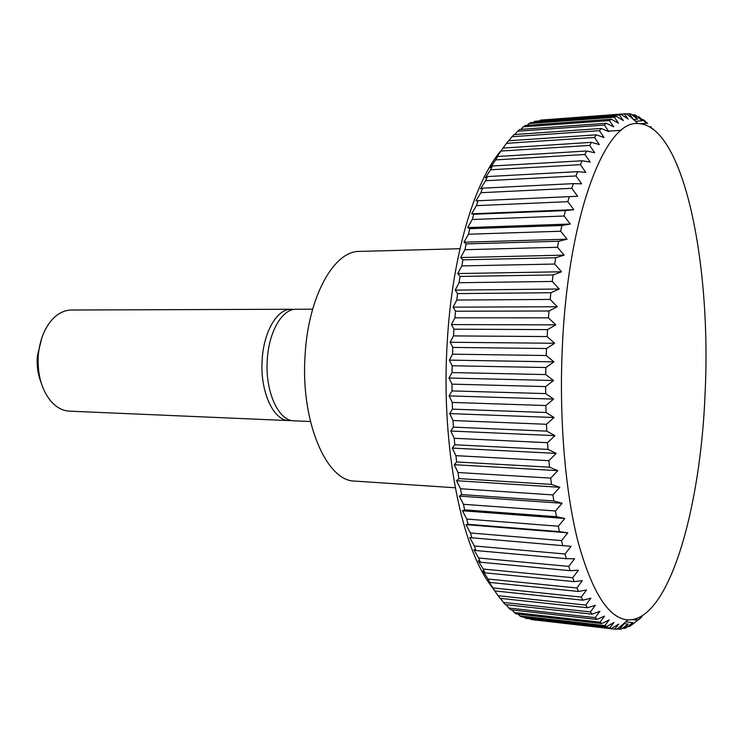 <?xml version="1.0" encoding="UTF-8"?>
<svg xmlns="http://www.w3.org/2000/svg" width="743" height="743" viewBox="0 0 743 743"><rect width="100%" height="100%" fill="white"/><g stroke="black" fill="none" stroke-linecap="round" stroke-linejoin="round"><path stroke-width="1.11" d="M459.982 248.719L359.463 251.413C334.304 250.679 308.54 295.825 305.159 354.03C300.098 420.38 326.177 481.473 354.913 481.102L455.245 487.77M312.645 309.19L296.216 309.246C282.479 308.689 268.985 331.164 267.322 359.24C264.787 391.059 278.374 421.086 294.005 420.817L310.425 421.522M293.717 309.469L291.21 309.255C277.418 308.707 263.876 331.137 262.214 359.148C259.669 390.902 273.313 420.863 289.008 420.603L291.516 420.492M291.21 309.255L71.467 310.017C64.66 310.1 58.363 313.137 52.577 319.146C44.515 328.034 39.76 340.053 38.302 355.21C37.224 374.24 41.441 389.592 50.951 401.276C56.487 407.508 62.663 410.795 69.461 411.148L289.008 420.603M41.877 337.712L37.354 356.083C36.658 365.51 37.865 374.249 40.995 382.301M555.801 324.867L451.391 324.58L454.902 317.828L548.436 317.837L555.801 324.867L547.563 329.613L547.127 336.57L554.649 343.275L546.514 348.504L546.226 355.526L553.906 361.86L545.873 367.525L545.743 374.574L553.554 380.509L545.65 386.583L545.678 393.604L553.619 399.093L545.845 405.539L546.031 412.495L554.074 417.51L546.458 424.281L546.792 431.135L554.937 435.649L547.489 442.698L547.972 449.404L556.182 453.397L548.91 460.679L549.541 467.189L557.817 470.644L550.73 478.12L551.492 484.408L559.813 487.297L552.913 494.912L553.814 500.94L562.154 503.271L555.458 510.98L556.488 516.719L564.829 518.475L558.337 526.23L559.479 531.644L567.81 532.833L561.522 540.588L562.776 545.659L571.079 546.281L565.005 553.999L566.352 558.699L574.608 558.764L568.739 566.389L570.187 570.708L578.379 570.234L572.714 577.729L574.237 581.648L582.363 580.645L576.902 587.973L578.491 591.484L586.524 589.97L581.267 597.103L582.921 600.186L590.852 598.189L585.781 605.09L587.481 607.755L595.301 605.294L590.425 611.935L592.171 614.173L599.87 611.275L595.171 617.628L596.945 619.439L604.514 616.133L599.991 622.17L601.784 623.572L609.214 619.876L604.858 625.587L606.659 626.572L613.95 622.523L609.752 627.891L611.563 628.467L618.705 624.101L614.647 629.107L616.458 629.284L623.442 624.622L619.523 629.256L621.324 629.052L628.151 624.12L624.371 628.383L626.145 627.798L632.813 622.625L629.154 626.507L630.9 625.569L641.933 616.82L638.478 619.913L633.77 619.393M562.479 344.028C558.838 416.284 564.977 490.473 577.952 541.452C592.069 592.524 608.758 618.659 628.011 619.876C669.164 621.176 700.853 507.794 705.126 392.397C711.413 264.527 683.829 124.322 637.838 123.561C605.777 120.05 568.59 213.287 562.479 344.028M500.81 150.894C474.331 181.766 451.92 256.651 447.202 342.876C440.673 447.342 462.053 551.111 492.823 587.992M614.647 629.107L530.994 619.532L615.185 629.182M609.752 627.891L525.412 618.26L611.563 628.467M525.412 618.26L524.409 617.201M604.858 625.587L519.84 615.928L521.902 616.913L606.659 626.572M519.84 615.928L518.233 614.127M599.991 622.17L514.295 612.529L516.339 613.913L601.784 623.572M514.295 612.529L512.159 609.966M595.171 617.628L508.806 608.025L510.822 609.817L596.945 619.439M508.806 608.025L506.197 604.718M590.425 611.935L503.392 602.424L505.379 604.626L592.171 614.173M503.392 602.424L500.373 598.366M585.781 605.09L498.098 595.719L500.039 598.329L587.481 607.755M498.098 595.719L492.665 587.973L494.838 590.926L582.921 600.186M581.267 597.103L492.953 587.908L494.838 590.926M492.953 587.908L487.659 579.967L489.795 582.428L578.491 591.484M576.902 587.973L487.975 579.011L489.795 582.428M487.975 579.011L482.829 570.903L484.938 572.844L574.237 581.648M572.714 577.729L483.201 569.036L484.938 572.844M483.201 569.036L478.213 560.798L480.312 562.2L570.187 570.708M568.739 566.389L478.659 558.012L480.312 562.2M478.659 558.012L473.839 549.699L475.938 550.535L566.352 558.699M565.005 553.999L474.387 545.975L475.938 550.535M474.387 545.975L469.734 537.626L562.776 545.659M561.522 540.588L470.412 532.972L471.842 537.886M470.412 532.972L465.935 524.632L468.071 524.298L559.479 531.644M558.337 526.23L466.762 519.06L468.071 524.298M466.762 519.06L462.452 510.775L464.635 509.847L556.488 516.719M555.458 510.98L463.456 504.293L464.635 509.847M463.456 504.293L459.332 496.11L461.57 494.578L553.814 500.94M552.913 494.912L460.53 488.755L461.57 494.578M460.53 488.755L456.583 480.721L458.886 478.594L551.492 484.408M550.73 478.12L458.004 472.511L458.886 478.594M458.004 472.511L454.233 464.691L456.629 461.96L549.541 467.189M548.91 460.679L455.896 455.663L456.629 461.96M455.896 455.663L452.311 448.094L454.79 444.769L547.972 449.404M547.489 442.698L454.233 438.296L454.79 444.769M454.233 438.296L450.806 431.024L453.406 427.132L546.792 431.135M546.458 424.281L453.016 420.519L453.406 427.132M453.016 420.519L449.756 413.591L452.487 409.142L546.031 412.495M545.845 405.539L452.264 402.427L452.487 409.142M452.264 402.427L449.162 395.889L452.023 390.92L545.678 393.604M545.65 386.583L451.976 384.14L452.023 390.92M451.976 384.14L449.032 378.029L452.041 372.559L545.743 374.574M545.873 367.525L452.162 365.76L452.041 372.559M452.162 365.76L449.357 360.123L452.524 354.179L546.226 355.526M546.514 348.504L452.821 347.408L452.524 354.179M452.821 347.408L450.147 342.263L453.481 335.901L547.127 336.57M547.563 329.613L453.954 329.186L451.391 324.58M453.954 329.186L453.481 335.901M455.543 311.215L453.081 307.156L456.769 300.061L550.145 299.429L557.334 306.738L549.021 310.992L455.543 311.215L454.902 317.828M457.577 293.606L455.208 290.123L459.081 282.721L552.244 281.458L559.247 289.008L550.879 292.733L457.577 293.606L456.769 300.061M460.038 276.442L457.753 273.554L461.802 265.91L554.705 264.044L561.513 271.771L553.108 274.956L460.038 276.442L459.081 282.721M462.908 259.846L460.688 257.552L464.923 249.713L557.519 247.27L564.132 255.137L555.708 257.765L462.908 259.846L461.802 265.91M466.177 243.899L464.004 242.209L468.424 234.212L560.659 231.231L567.067 239.19L558.643 241.252L466.177 243.899L464.923 249.713M469.808 228.677L467.663 227.599L472.269 219.501L564.113 216.009L570.308 224.014L561.903 225.5L469.808 228.677L468.424 234.212M473.774 214.272L471.647 213.798L476.439 205.644L567.838 201.678L573.828 209.684L565.451 210.603L473.774 214.272L472.269 219.501M478.055 200.749L475.938 200.861L480.897 192.706L571.813 188.313L577.599 196.273L478.055 200.749L476.439 205.644M482.616 188.165L480.489 188.852L485.616 180.735L576.02 175.961L581.602 183.827L573.345 183.632L482.616 188.165L480.897 192.706M487.417 176.565L485.272 177.818L490.566 169.785L580.413 164.667L585.8 172.404L577.617 171.661L487.417 176.565L485.616 180.735M492.442 165.995L490.259 167.797L495.711 159.884L584.982 154.479L590.174 162.039L582.085 160.776L492.442 165.995L490.566 169.785M497.652 156.494L495.432 158.816L501.014 151.061L589.691 145.405L594.688 152.761L586.71 150.987L497.652 156.494L495.711 159.884M503.011 148.08L506.457 143.343L594.511 137.474L599.322 144.597L591.465 142.34L503.011 148.08L501.014 151.061M508.788 140.743L512.011 136.721L599.415 130.694L604.05 137.548L596.313 134.827L508.5 140.771L506.457 143.343M514.834 134.511L517.62 131.223L604.375 125.065L608.842 131.632L601.245 128.474L514.072 134.567L512.011 136.721M520.992 129.375L523.286 126.821L609.371 120.58L613.672 126.83L606.223 123.273L519.71 129.468L517.62 131.223M527.224 125.344L528.96 123.524L614.368 117.236L618.52 123.152L611.22 119.214L525.385 125.474L523.286 126.821M533.511 122.391L534.626 121.295L619.356 114.998L623.358 120.57L616.216 116.279L531.059 122.576L528.96 123.524M539.845 120.515L624.306 113.865L628.169 119.066L621.185 114.459L534.626 121.295M626.498 113.985L629.191 113.79L632.934 118.62L626.117 113.716L540.263 120.134M549.021 310.992L548.436 317.837M557.334 306.738L453.081 307.156M550.879 292.733L550.145 299.429M559.247 289.008L455.208 290.123M553.108 274.956L552.244 281.458M561.513 271.771L457.753 273.554M555.708 257.765L554.705 264.044M564.132 255.137L460.688 257.552M558.643 241.252L557.519 247.27M567.067 239.19L464.004 242.209M561.903 225.5L560.659 231.231M570.308 224.014L467.663 227.599M565.451 210.603L564.113 216.009M573.828 209.684L471.647 213.798M569.277 196.626L567.838 201.678M573.345 183.632L571.813 188.313M577.617 171.661L576.02 175.961M582.085 160.776L580.413 164.667M586.71 150.987L584.982 154.479M591.465 142.34L589.691 145.405M596.313 134.827L594.511 137.474M601.245 128.474L599.415 130.694M606.223 123.273L604.375 125.065M611.22 119.214L609.371 120.58M616.216 116.279L614.368 117.236M621.185 114.459L619.356 114.998M625.392 113.753L624.306 113.865M632.098 114.886L634.002 114.747L637.624 119.196L630.974 114.023L629.191 113.79M637.624 119.196L633.473 119.493M637.494 116.79L638.72 116.707L642.24 120.765L635.757 115.351L634.002 114.747M642.24 120.765L635.367 121.258M642.686 119.66L646.744 123.282L638.72 116.707M646.744 123.282L640.689 123.709M647.692 123.459L643.327 119.614M651.147 126.728L649.735 126.821M651.908 128.186L653.403 129.263M608.526 131.158L621.343 130.285M641.933 616.82L640.763 616.69M633.863 623.665L633.287 623.6M637.41 620.182L632.488 619.634M629.154 626.507L627.993 626.377M632.813 622.625L625.727 621.835M624.371 628.383L622.55 628.169M628.151 624.12L623.665 623.618M619.523 629.256L616.941 628.968M623.442 624.622L622.606 624.529M567.81 532.833L465.935 524.632M564.829 518.475L462.452 510.775M562.154 503.271L459.332 496.11M559.813 487.297L456.583 480.721M557.817 470.644L454.233 464.691M556.182 453.397L452.311 448.094M554.937 435.649L450.806 431.024M554.074 417.51L449.756 413.591M553.619 399.093L449.162 395.889M553.554 380.509L449.032 378.029M553.906 361.86L449.357 360.123M554.649 343.275L450.147 342.263M628.011 619.876L619.16 627.491M637.838 123.561L631.151 117.329"/></g></svg>

